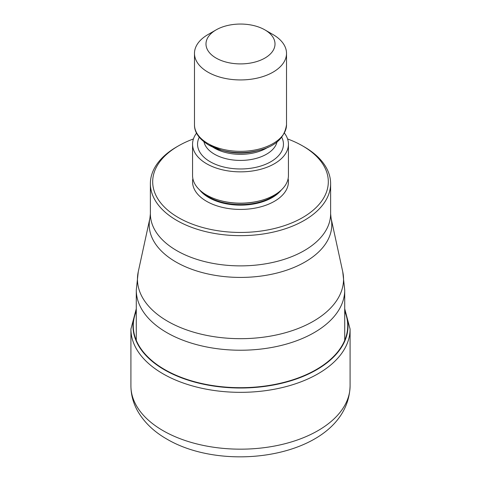 <?xml version="1.0" encoding="UTF-8"?>
<svg xmlns="http://www.w3.org/2000/svg" width="481" height="481" viewBox="0 0 481 481"><rect width="100%" height="100%" fill="white"/><g stroke="black" fill="none" stroke-linecap="round" stroke-linejoin="round"><path stroke-width="0.72" d="M136.285 311.201A107.227 61.911 0 0 0 164.676 369.558A107.227 61.911 0 0 0 292.995 379.762A107.227 61.911 0 0 0 344.715 311.201M193.428 138.949A87.819 50.703 0 0 0 178.403 145.899L176.774 146.837A90.121 52.032 0 0 0 150.379 183.628A90.121 52.032 0 0 0 176.774 220.418A90.121 52.032 0 0 0 304.226 220.418A90.121 52.032 0 0 0 330.621 183.628A90.121 52.032 0 0 0 304.226 146.837L302.597 145.899A87.819 50.703 0 0 0 287.572 138.949M178.403 145.899A87.819 50.703 0 0 0 178.403 217.598A87.819 50.703 0 0 0 302.597 217.598A87.819 50.703 0 0 0 302.597 145.899L304.226 146.837M288.438 144.174L288.438 175.487A47.938 27.676 180 0 1 260.888 200.535A47.938 27.676 180 0 1 220.112 200.535A47.938 27.676 180 0 1 206.602 195.058A47.938 27.676 180 0 1 192.562 175.487L192.562 144.174A47.938 27.676 0 0 0 206.602 163.744A47.938 27.676 0 0 0 258.844 169.745A47.938 27.676 0 0 0 288.438 144.174A47.938 27.676 0 0 0 284.457 133.135M196.543 133.135A47.938 27.676 0 0 0 192.562 144.174M216.095 29.888L207.96 34.584A46.02 26.569 0 0 0 194.48 53.373A46.02 26.569 0 0 0 207.96 72.156A46.02 26.569 0 0 0 273.04 72.156A46.02 26.569 0 0 0 286.52 53.373A46.02 26.569 0 0 0 273.04 34.584L264.905 29.888A34.512 19.925 0 0 0 216.095 29.888L216.095 29.888A34.512 19.925 0 0 0 216.095 58.069A34.512 19.925 0 0 0 264.905 58.069A34.512 19.925 0 0 0 264.905 29.888L273.04 34.584M350.084 385.9A109.584 63.27 180 0 1 282.437 444.354A109.584 63.27 180 0 1 163.011 430.639A109.584 63.27 180 0 1 130.916 385.9L130.916 329.07A109.584 63.27 0 0 0 163.011 373.809A109.584 63.27 0 0 0 282.437 387.524A109.584 63.27 0 0 0 350.084 329.07L350.084 385.9C347.979 455.188 228.349 475.42 166.829 439.069C154.437 431.998 144.949 423.07 138.378 412.289C133.484 404.058 130.994 395.262 130.916 385.9M344.715 310.666A107.516 62.073 180 0 1 293.644 379.9A107.516 62.073 180 0 1 164.472 369.829A107.516 62.073 180 0 1 136.285 310.666M136.285 340.362L136.285 290.061A104.215 60.167 -0 0 0 166.811 332.605A104.215 60.167 -0 0 0 280.381 345.653A104.215 60.167 -0 0 0 344.715 290.061L344.715 340.362M344.715 290.061L342.743 271.771A103.048 59.494 180 0 1 285.804 332.624A103.048 59.494 180 0 1 167.635 321.26A103.048 59.494 180 0 1 138.257 271.771L136.285 290.061M330.621 183.628L330.621 213.847A90.121 52.032 180 0 1 275.036 261.904A90.121 52.032 180 0 1 176.852 250.679A90.121 52.032 180 0 1 176.774 250.637A90.121 52.032 180 0 1 150.379 213.847L149.928 218.146A91.288 52.706 0 0 0 175.95 261.989A91.288 52.706 0 0 0 176.028 262.031A91.288 52.706 0 0 0 280.682 272.042A91.288 52.706 0 0 0 331.072 218.146L342.743 271.771M288.131 178.619A47.938 27.676 180 0 1 261.321 206.68A47.938 27.676 180 0 1 206.602 201.317A47.938 27.676 180 0 1 192.869 178.619M281.325 189.995A44.871 25.902 180 0 1 208.772 197.559A44.871 25.902 180 0 1 199.675 189.995M202.038 192.003A44.871 25.902 0 0 0 208.772 196.982A44.871 25.902 0 0 0 278.962 192.003M260.888 200.535L260.083 200.751A46.05 26.587 180 0 1 220.917 200.751L220.112 200.535M281.746 137.259A42.953 24.796 180 0 1 262.361 165.518A42.953 24.796 180 0 1 210.131 161.712A42.953 24.796 180 0 1 199.254 137.259M277.02 141.859A36.815 21.254 180 0 1 252.399 159.277A36.815 21.254 180 0 1 214.466 154.197A36.815 21.254 180 0 1 203.98 141.859M212.915 147.162A36.815 21.254 0 0 0 214.466 148.118A36.815 21.254 0 0 0 268.085 147.162M259.572 150.174L256.662 150.968A37.993 21.934 180 0 1 224.338 150.968L221.428 150.174A44.841 25.89 0 0 0 259.572 150.174C275.637 146.17 284.62 137.704 286.52 124.771A46.02 26.569 180 0 1 258.111 149.32A46.02 26.569 180 0 1 207.96 143.56A46.02 26.569 180 0 1 194.48 124.771L194.48 53.373M208.796 145.052A44.841 25.89 0 0 0 221.428 150.174L208.598 144.967C199.044 138.985 194.342 132.251 194.48 124.771M350.084 329.07L344.715 308.736M136.285 308.736L130.916 329.07M149.928 218.146L138.257 271.771M330.621 213.847L331.072 218.146M150.379 183.628L150.379 213.847M286.52 53.373L286.52 124.771"/></g></svg>

